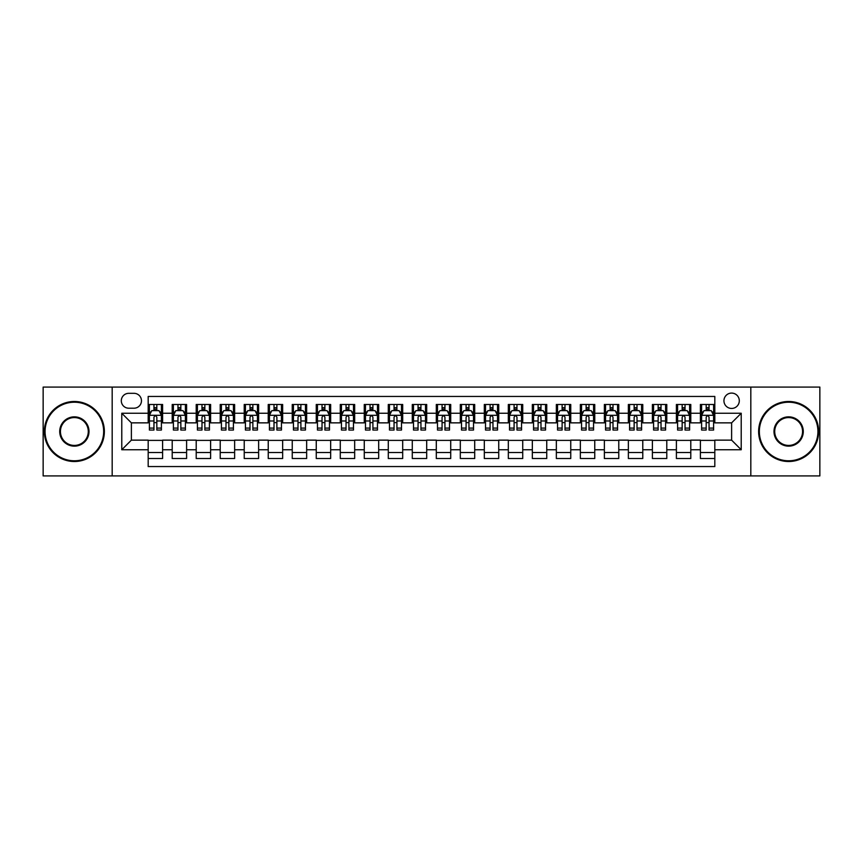 <?xml version="1.0" encoding="UTF-8"?>
<svg xmlns="http://www.w3.org/2000/svg" width="863" height="863" viewBox="0 0 863 863"><rect width="100%" height="100%" fill="white"/><g stroke="black" fill="none" stroke-linecap="round" stroke-linejoin="round"><path stroke-width="1.29" d="M731.619 393.086A7.681 7.681 0 0 0 723.938 400.766A7.681 7.681 0 0 0 731.619 408.447A7.681 7.681 0 0 0 739.3 400.766A7.681 7.681 0 0 0 731.619 393.086M750.821 475.912L819.85 475.912L819.85 387.088L750.821 387.088L750.821 475.912L112.179 475.912L112.179 387.088L43.15 387.088L43.15 475.912L112.179 475.912M714.812 404.488L700.4 404.488L700.4 413.258L690.799 413.258L690.799 422.859L700.4 422.859L700.4 413.258M690.799 413.258L690.799 404.488L676.398 404.488L676.398 413.258L666.786 413.258L666.786 422.859L676.398 422.859L676.398 413.258M666.786 413.258L666.786 404.488L652.385 404.488L652.385 413.258L642.784 413.258L642.784 422.859L652.385 422.859L652.385 413.258M642.784 413.258L642.784 404.488L628.372 404.488L628.372 413.258L618.771 413.258L618.771 422.859L628.372 422.859L628.372 413.258M618.771 413.258L618.771 404.488L604.37 404.488L604.37 413.258L594.758 413.258L594.758 422.859L604.37 422.859L604.37 413.258M594.758 413.258L594.758 404.488L580.357 404.488L580.357 413.258L570.756 413.258L570.756 422.859L580.357 422.859L580.357 413.258M570.756 413.258L570.756 404.488L556.344 404.488L556.344 413.258L546.743 413.258L546.743 422.859L556.344 422.859L556.344 413.258M546.743 413.258L546.743 404.488L532.342 404.488L532.342 413.258L522.73 413.258L522.73 422.859L532.342 422.859L532.342 413.258M522.73 413.258L522.73 404.488L508.329 404.488L508.329 413.258L498.728 413.258L498.728 422.859L508.329 422.859L508.329 413.258M498.728 413.258L498.728 404.488L484.316 404.488L484.316 413.258L474.715 413.258L474.715 422.859L484.316 422.859L484.316 413.258M474.715 413.258L474.715 404.488L460.313 404.488L460.313 413.258L450.713 413.258L450.713 422.859L460.313 422.859L460.313 413.258M450.713 413.258L450.713 404.488L436.3 404.488L436.3 413.258L426.7 413.258L426.7 422.859L436.3 422.859L436.3 413.258M426.7 413.258L426.7 404.488L412.287 404.488L412.287 413.258L402.687 413.258L402.687 422.859L412.287 422.859L412.287 413.258M402.687 413.258L402.687 404.488L388.285 404.488L388.285 413.258L378.684 413.258L378.684 422.859L388.285 422.859L388.285 413.258M378.684 413.258L378.684 404.488L364.272 404.488L364.272 413.258L354.671 413.258L354.671 422.859L364.272 422.859L364.272 413.258M354.671 413.258L354.671 404.488L340.27 404.488L340.27 413.258L330.658 413.258L330.658 422.859L340.27 422.859L340.27 413.258M330.658 413.258L330.658 404.488L316.257 404.488L316.257 413.258L306.656 413.258L306.656 422.859L316.257 422.859L316.257 413.258M306.656 413.258L306.656 404.488L292.244 404.488L292.244 413.258L282.643 413.258L282.643 422.859L292.244 422.859L292.244 413.258M282.643 413.258L282.643 404.488L268.242 404.488L268.242 413.258L258.63 413.258L258.63 422.859L268.242 422.859L268.242 413.258M258.63 413.258L258.63 404.488L244.229 404.488L244.229 413.258L234.628 413.258L234.628 422.859L244.229 422.859L244.229 413.258M234.628 413.258L234.628 404.488L220.216 404.488L220.216 413.258L210.615 413.258L210.615 422.859L220.216 422.859L220.216 413.258M210.615 413.258L210.615 404.488L196.214 404.488L196.214 413.258L186.602 413.258L186.602 422.859L196.214 422.859L196.214 413.258M186.602 413.258L186.602 404.488L172.201 404.488L172.201 422.859L162.6 422.859L162.6 404.488L148.188 404.488M148.188 458.512L162.6 458.512L162.6 440.141L172.201 440.141L172.201 458.512L186.602 458.512L186.602 440.141L196.214 440.141L196.214 449.742L186.602 449.742M196.214 449.742L196.214 458.512L210.615 458.512L210.615 440.141L220.216 440.141L220.216 449.742L210.615 449.742M220.216 449.742L220.216 458.512L234.628 458.512L234.628 440.141L244.229 440.141L244.229 449.742L234.628 449.742M244.229 449.742L244.229 458.512L258.63 458.512L258.63 440.141L268.242 440.141L268.242 449.742L258.63 449.742M268.242 449.742L268.242 458.512L282.643 458.512L282.643 440.141L292.244 440.141L292.244 449.742L282.643 449.742M292.244 449.742L292.244 458.512L306.656 458.512L306.656 440.141L316.257 440.141L316.257 449.742L306.656 449.742M316.257 449.742L316.257 458.512L330.658 458.512L330.658 440.141L340.27 440.141L340.27 449.742L330.658 449.742M340.27 449.742L340.27 458.512L354.671 458.512L354.671 440.141L364.272 440.141L364.272 449.742L354.671 449.742M364.272 449.742L364.272 458.512L378.684 458.512L378.684 440.141L388.285 440.141L388.285 449.742L378.684 449.742M388.285 449.742L388.285 458.512L402.687 458.512L402.687 440.141L412.287 440.141L412.287 449.742L402.687 449.742M412.287 449.742L412.287 458.512L426.7 458.512L426.7 440.141L436.3 440.141L436.3 449.742L426.7 449.742M436.3 449.742L436.3 458.512L450.713 458.512L450.713 440.141L460.313 440.141L460.313 449.742L450.713 449.742M460.313 449.742L460.313 458.512L474.715 458.512L474.715 440.141L484.316 440.141L484.316 449.742L474.715 449.742M484.316 449.742L484.316 458.512L498.728 458.512L498.728 440.141L508.329 440.141L508.329 449.742L498.728 449.742M508.329 449.742L508.329 458.512L522.73 458.512L522.73 440.141L532.342 440.141L532.342 449.742L522.73 449.742M532.342 449.742L532.342 458.512L546.743 458.512L546.743 440.141L556.344 440.141L556.344 449.742L546.743 449.742M556.344 449.742L556.344 458.512L570.756 458.512L570.756 440.141L580.357 440.141L580.357 449.742L570.756 449.742M580.357 449.742L580.357 458.512L594.758 458.512L594.758 440.141L604.37 440.141L604.37 449.742L594.758 449.742M604.37 449.742L604.37 458.512L618.771 458.512L618.771 440.141L628.372 440.141L628.372 449.742L618.771 449.742M628.372 449.742L628.372 458.512L642.784 458.512L642.784 440.141L652.385 440.141L652.385 449.742L642.784 449.742M652.385 449.742L652.385 458.512L666.786 458.512L666.786 440.141L676.398 440.141L676.398 449.742L666.786 449.742M676.398 449.742L676.398 458.512L690.799 458.512L690.799 440.141L700.4 440.141L700.4 449.742L690.799 449.742M128.738 408.21L134.024 408.21A7.443 7.443 0 0 0 141.467 400.766A7.443 7.443 0 0 0 134.024 393.323L128.738 393.323A7.443 7.443 0 0 0 121.305 400.766A7.443 7.443 0 0 0 128.738 408.21M750.821 387.088L112.179 387.088M714.812 413.258L714.812 396.451L148.188 396.451L148.188 422.859L131.381 422.859L131.381 440.141L148.188 440.141L148.188 466.549L714.812 466.549L714.812 440.141L731.619 440.141L731.619 422.859L714.812 422.859L714.812 413.258L741.22 413.258L741.22 449.742L714.812 449.742M148.188 449.742L121.78 449.742L121.78 413.258L148.188 413.258M700.4 449.742L700.4 458.512L714.812 458.512M148.188 410.497L149.396 410.497M153.948 410.497L156.829 410.497M161.392 410.497L162.6 410.497M148.188 422.622L149.396 422.622M153.948 422.622L156.829 422.622M161.392 422.622L162.6 422.622M148.188 440.378L162.6 440.378M148.188 452.503L162.6 452.503M172.201 422.622L173.398 422.622M177.961 422.622L180.842 422.622M185.405 422.622L186.602 422.622M172.201 410.497L173.398 410.497M177.961 410.497L180.842 410.497M185.405 410.497L186.602 410.497M172.201 440.378L186.602 440.378M172.201 452.503L186.602 452.503M196.214 440.378L210.615 440.378M196.214 452.503L210.615 452.503M196.214 410.497L197.411 410.497M201.974 410.497L204.855 410.497M209.418 410.497L210.615 410.497M196.214 422.622L197.411 422.622M201.974 422.622L204.855 422.622M209.418 422.622L210.615 422.622M220.216 440.378L234.628 440.378M220.216 452.503L234.628 452.503M220.216 410.497L221.424 410.497M225.977 410.497L228.857 410.497M233.42 410.497L234.628 410.497M220.216 422.622L221.424 422.622M225.977 422.622L228.857 422.622M233.42 422.622L234.628 422.622M244.229 440.378L258.63 440.378M244.229 452.503L258.63 452.503M244.229 410.497L245.426 410.497M249.99 410.497L252.87 410.497M257.433 410.497L258.63 410.497M244.229 422.622L245.426 422.622M249.99 422.622L252.87 422.622M257.433 422.622L258.63 422.622M268.242 440.378L282.643 440.378M268.242 452.503L282.643 452.503M268.242 410.497L269.439 410.497M274.002 410.497L276.883 410.497M281.446 410.497L282.643 410.497M268.242 422.622L269.439 422.622M274.002 422.622L276.883 422.622M281.446 422.622L282.643 422.622M292.244 440.378L306.656 440.378M292.244 452.503L306.656 452.503M292.244 410.497L293.442 410.497M298.005 410.497L300.885 410.497M305.448 410.497L306.656 410.497M292.244 422.622L293.442 422.622M298.005 422.622L300.885 422.622M305.448 422.622L306.656 422.622M316.257 440.378L330.658 440.378M316.257 452.503L330.658 452.503M316.257 410.497L317.455 410.497M322.018 410.497L324.898 410.497M329.461 410.497L330.658 410.497M316.257 422.622L317.455 422.622M322.018 422.622L324.898 422.622M329.461 422.622L330.658 422.622M340.27 440.378L354.671 440.378M340.27 452.503L354.671 452.503M340.27 410.497L341.468 410.497M346.031 410.497L348.911 410.497M353.474 410.497L354.671 410.497M340.27 422.622L341.468 422.622M346.031 422.622L348.911 422.622M353.474 422.622L354.671 422.622M364.272 440.378L378.684 440.378M364.272 452.503L378.684 452.503M364.272 410.497L365.47 410.497M370.033 410.497L372.913 410.497M377.476 410.497L378.684 410.497M364.272 422.622L365.47 422.622M370.033 422.622L372.913 422.622M377.476 422.622L378.684 422.622M388.285 440.378L402.687 440.378M388.285 452.503L402.687 452.503M388.285 410.497L389.483 410.497M394.046 410.497L396.926 410.497M401.489 410.497L402.687 410.497M388.285 422.622L389.483 422.622M394.046 422.622L396.926 422.622M401.489 422.622L402.687 422.622M412.287 440.378L426.7 440.378M412.287 452.503L426.7 452.503M412.287 410.497L413.496 410.497M418.059 410.497L420.939 410.497M425.502 410.497L426.7 410.497M412.287 422.622L413.496 422.622M418.059 422.622L420.939 422.622M425.502 422.622L426.7 422.622M436.3 440.378L450.713 440.378M436.3 452.503L450.713 452.503M436.3 410.497L437.498 410.497M442.061 410.497L444.941 410.497M449.504 410.497L450.713 410.497M436.3 422.622L437.498 422.622M442.061 422.622L444.941 422.622M449.504 422.622L450.713 422.622M460.313 440.378L474.715 440.378M460.313 452.503L474.715 452.503M460.313 410.497L461.511 410.497M466.074 410.497L468.954 410.497M473.517 410.497L474.715 410.497M460.313 422.622L461.511 422.622M466.074 422.622L468.954 422.622M473.517 422.622L474.715 422.622M484.316 440.378L498.728 440.378M484.316 452.503L498.728 452.503M484.316 410.497L485.524 410.497M490.087 410.497L492.967 410.497M497.53 410.497L498.728 410.497M484.316 422.622L485.524 422.622M490.087 422.622L492.967 422.622M497.53 422.622L498.728 422.622M508.329 440.378L522.73 440.378M508.329 452.503L522.73 452.503M508.329 410.497L509.526 410.497M514.089 410.497L516.969 410.497M521.532 410.497L522.73 410.497M508.329 422.622L509.526 422.622M514.089 422.622L516.969 422.622M521.532 422.622L522.73 422.622M532.342 440.378L546.743 440.378M532.342 452.503L546.743 452.503M532.342 410.497L533.539 410.497M538.102 410.497L540.982 410.497M545.545 410.497L546.743 410.497M532.342 422.622L533.539 422.622M538.102 422.622L540.982 422.622M545.545 422.622L546.743 422.622M556.344 440.378L570.756 440.378M556.344 452.503L570.756 452.503M556.344 410.497L557.552 410.497M562.115 410.497L564.995 410.497M569.558 410.497L570.756 410.497M556.344 422.622L557.552 422.622M562.115 422.622L564.995 422.622M569.558 422.622L570.756 422.622M580.357 440.378L594.758 440.378M580.357 452.503L594.758 452.503M580.357 410.497L581.554 410.497M586.117 410.497L588.998 410.497M593.561 410.497L594.758 410.497M580.357 422.622L581.554 422.622M586.117 422.622L588.998 422.622M593.561 422.622L594.758 422.622M604.37 440.378L618.771 440.378M604.37 452.503L618.771 452.503M604.37 410.497L605.567 410.497M610.13 410.497L613.01 410.497M617.574 410.497L618.771 410.497M604.37 422.622L605.567 422.622M610.13 422.622L613.01 422.622M617.574 422.622L618.771 422.622M628.372 440.378L642.784 440.378M628.372 452.503L642.784 452.503M628.372 410.497L629.58 410.497M634.143 410.497L637.023 410.497M641.576 410.497L642.784 410.497M628.372 422.622L629.58 422.622M634.143 422.622L637.023 422.622M641.576 422.622L642.784 422.622M652.385 440.378L666.786 440.378M652.385 452.503L666.786 452.503M652.385 410.497L653.582 410.497M658.145 410.497L661.026 410.497M665.589 410.497L666.786 410.497M652.385 422.622L653.582 422.622M658.145 422.622L661.026 422.622M665.589 422.622L666.786 422.622M676.398 440.378L690.799 440.378M676.398 452.503L690.799 452.503M676.398 410.497L677.595 410.497M682.158 410.497L685.039 410.497M689.602 410.497L690.799 410.497M676.398 422.622L677.595 422.622M682.158 422.622L685.039 422.622M689.602 422.622L690.799 422.622M700.4 440.378L714.812 440.378M700.4 452.503L714.812 452.503M700.4 410.497L701.608 410.497M706.171 410.497L709.052 410.497M713.604 410.497L714.812 410.497M700.4 422.622L701.608 422.622M706.171 422.622L709.052 422.622M713.604 422.622L714.812 422.622M131.381 422.859L121.78 413.258M131.381 440.141L121.78 449.742M741.22 413.258L731.619 422.859M741.22 449.742L731.619 440.141M156.829 407.606L153.948 407.606M161.392 428.102L156.829 428.102L156.829 430.054L161.392 430.054L161.392 415.416L158.997 410.615L151.791 410.615L149.396 415.416L149.396 430.054L153.948 430.054L153.948 428.102L149.396 428.102M149.396 415.416L149.396 404.488M161.392 415.416L161.392 404.488M153.948 410.615L153.948 404.488M156.829 404.488L156.829 410.615M156.829 428.102L156.829 417.217C155.879 415.362 154.919 415.362 153.948 417.217L153.948 428.102M74.358 402.212A29.288 29.288 0 0 0 45.07 431.5A29.288 29.288 0 0 0 74.358 460.788A29.288 29.288 0 0 0 103.657 431.5A29.288 29.288 0 0 0 74.358 402.212M74.358 461.511A30.011 30.011 0 0 1 44.347 431.5A30.011 30.011 0 0 1 74.358 401.489A30.011 30.011 0 0 1 104.369 431.5A30.011 30.011 0 0 1 74.358 461.511M74.358 416.851A14.649 14.649 0 0 1 89.008 431.5A14.649 14.649 0 0 1 74.358 446.149A14.649 14.649 0 0 1 59.72 431.5A14.649 14.649 0 0 1 74.358 416.851M74.358 445.427A13.927 13.927 0 0 0 88.285 431.5A13.927 13.927 0 0 0 74.358 417.573A13.927 13.927 0 0 0 60.432 431.5A13.927 13.927 0 0 0 74.358 445.427M788.642 402.212A29.288 29.288 0 0 0 759.343 431.5A29.288 29.288 0 0 0 788.642 460.788A29.288 29.288 0 0 0 817.93 431.5A29.288 29.288 0 0 0 788.642 402.212M788.642 461.511A30.011 30.011 0 0 1 758.631 431.5A30.011 30.011 0 0 1 788.642 401.489A30.011 30.011 0 0 1 818.653 431.5A30.011 30.011 0 0 1 788.642 461.511M788.642 416.851A14.649 14.649 0 0 1 803.28 431.5A14.649 14.649 0 0 1 788.642 446.149A14.649 14.649 0 0 1 773.992 431.5A14.649 14.649 0 0 1 788.642 416.851M788.642 445.427A13.927 13.927 0 0 0 802.568 431.5A13.927 13.927 0 0 0 788.642 417.573A13.927 13.927 0 0 0 774.715 431.5A13.927 13.927 0 0 0 788.642 445.427M180.842 407.606L177.961 407.606M185.405 428.102L180.842 428.102L180.842 430.054L185.405 430.054L185.405 415.416L182.999 410.615L175.804 410.615L173.398 415.416L173.398 430.054L177.961 430.054L177.961 428.102L173.398 428.102M173.398 415.416L173.398 404.488M185.405 415.416L185.405 404.488M177.961 410.615L177.961 404.488M180.842 404.488L180.842 410.615M180.842 428.102L180.842 417.217C179.882 415.362 178.921 415.362 177.961 417.217L177.961 428.102M204.855 407.606L201.974 407.606M209.418 428.102L204.855 428.102L204.855 430.054L209.418 430.054L209.418 415.416L207.012 410.615L199.806 410.615L197.411 415.416L197.411 430.054L201.974 430.054L201.974 428.102L197.411 428.102M197.411 415.416L197.411 404.488M209.418 415.416L209.418 404.488M201.974 410.615L201.974 404.488M204.855 404.488L204.855 410.615M204.855 428.102L204.855 417.217C203.895 415.362 202.934 415.362 201.974 417.217L201.974 428.102M228.857 407.606L225.977 407.606M233.42 428.102L228.857 428.102L228.857 430.054L233.42 430.054L233.42 415.416L231.025 410.615L223.819 410.615L221.424 415.416L221.424 430.054L225.977 430.054L225.977 428.102L221.424 428.102M221.424 415.416L221.424 404.488M233.42 415.416L233.42 404.488M225.977 410.615L225.977 404.488M228.857 404.488L228.857 410.615M228.857 428.102L228.857 417.217C227.908 415.362 226.947 415.362 225.977 417.217L225.977 428.102M252.87 407.606L249.99 407.606M257.433 428.102L252.87 428.102L252.87 430.054L257.433 430.054L257.433 415.416L255.027 410.615L247.832 410.615L245.426 415.416L245.426 430.054L249.99 430.054L249.99 428.102L245.426 428.102M245.426 415.416L245.426 404.488M257.433 415.416L257.433 404.488M249.99 410.615L249.99 404.488M252.87 404.488L252.87 410.615M252.87 428.102L252.87 417.217C251.91 415.362 250.95 415.362 249.99 417.217L249.99 428.102M276.883 407.606L274.002 407.606M281.446 428.102L276.883 428.102L276.883 430.054L281.446 430.054L281.446 415.416L279.04 410.615L271.834 410.615L269.439 415.416L269.439 430.054L274.002 430.054L274.002 428.102L269.439 428.102M269.439 415.416L269.439 404.488M281.446 415.416L281.446 404.488M274.002 410.615L274.002 404.488M276.883 404.488L276.883 410.615M276.883 428.102L276.883 417.217C275.923 415.362 274.963 415.362 274.002 417.217L274.002 428.102M300.885 407.606L298.005 407.606M305.448 428.102L300.885 428.102L300.885 430.054L305.448 430.054L305.448 415.416L303.053 410.615L295.847 410.615L293.442 415.416L293.442 430.054L298.005 430.054L298.005 428.102L293.442 428.102M293.442 415.416L293.442 404.488M305.448 415.416L305.448 404.488M298.005 410.615L298.005 404.488M300.885 404.488L300.885 410.615M300.885 428.102L300.885 417.217C299.936 415.362 298.965 415.362 298.005 417.217L298.005 428.102M324.898 407.606L322.018 407.606M329.461 428.102L324.898 428.102L324.898 430.054L329.461 430.054L329.461 415.416L327.055 410.615L319.86 410.615L317.455 415.416L317.455 430.054L322.018 430.054L322.018 428.102L317.455 428.102M317.455 415.416L317.455 404.488M329.461 415.416L329.461 404.488M322.018 410.615L322.018 404.488M324.898 404.488L324.898 410.615M324.898 428.102L324.898 417.217C323.938 415.362 322.978 415.362 322.018 417.217L322.018 428.102M348.911 407.606L346.031 407.606M353.474 428.102L348.911 428.102L348.911 430.054L353.474 430.054L353.474 415.416L351.068 410.615L343.862 410.615L341.468 415.416L341.468 430.054L346.031 430.054L346.031 428.102L341.468 428.102M341.468 415.416L341.468 404.488M353.474 415.416L353.474 404.488M346.031 410.615L346.031 404.488M348.911 404.488L348.911 410.615M348.911 428.102L348.911 417.217C347.951 415.362 346.991 415.362 346.031 417.217L346.031 428.102M372.913 407.606L370.033 407.606M377.476 428.102L372.913 428.102L372.913 430.054L377.476 430.054L377.476 415.416L375.081 410.615L367.875 410.615L365.47 415.416L365.47 430.054L370.033 430.054L370.033 428.102L365.47 428.102M365.47 415.416L365.47 404.488M377.476 415.416L377.476 404.488M370.033 410.615L370.033 404.488M372.913 404.488L372.913 410.615M372.913 428.102L372.913 417.217C371.953 415.362 370.993 415.362 370.033 417.217L370.033 428.102M396.926 407.606L394.046 407.606M401.489 428.102L396.926 428.102L396.926 430.054L401.489 430.054L401.489 415.416L399.084 410.615L391.888 410.615L389.483 415.416L389.483 430.054L394.046 430.054L394.046 428.102L389.483 428.102M389.483 415.416L389.483 404.488M401.489 415.416L401.489 404.488M394.046 410.615L394.046 404.488M396.926 404.488L396.926 410.615M396.926 428.102L396.926 417.217C395.966 415.362 395.006 415.362 394.046 417.217L394.046 428.102M420.939 407.606L418.059 407.606M425.502 428.102L420.939 428.102L420.939 430.054L425.502 430.054L425.502 415.416L423.097 410.615L415.89 410.615L413.496 415.416L413.496 430.054L418.059 430.054L418.059 428.102L413.496 428.102M413.496 415.416L413.496 404.488M425.502 415.416L425.502 404.488M418.059 410.615L418.059 404.488M420.939 404.488L420.939 410.615M420.939 428.102L420.939 417.217C419.979 415.362 419.019 415.362 418.059 417.217L418.059 428.102M444.941 407.606L442.061 407.606M449.504 428.102L444.941 428.102L444.941 430.054L449.504 430.054L449.504 415.416L447.11 410.615L439.903 410.615L437.498 415.416L437.498 430.054L442.061 430.054L442.061 428.102L437.498 428.102M437.498 415.416L437.498 404.488M449.504 415.416L449.504 404.488M442.061 410.615L442.061 404.488M444.941 404.488L444.941 410.615M444.941 428.102L444.941 417.217C443.981 415.362 443.021 415.362 442.061 417.217L442.061 428.102M468.954 407.606L466.074 407.606M473.517 428.102L468.954 428.102L468.954 430.054L473.517 430.054L473.517 415.416L471.112 410.615L463.916 410.615L461.511 415.416L461.511 430.054L466.074 430.054L466.074 428.102L461.511 428.102M461.511 415.416L461.511 404.488M473.517 415.416L473.517 404.488M466.074 410.615L466.074 404.488M468.954 404.488L468.954 410.615M468.954 428.102L468.954 417.217C467.994 415.362 467.034 415.362 466.074 417.217L466.074 428.102M492.967 407.606L490.087 407.606M497.53 428.102L492.967 428.102L492.967 430.054L497.53 430.054L497.53 415.416L495.125 410.615L487.919 410.615L485.524 415.416L485.524 430.054L490.087 430.054L490.087 428.102L485.524 428.102M485.524 415.416L485.524 404.488M497.53 415.416L497.53 404.488M490.087 410.615L490.087 404.488M492.967 404.488L492.967 410.615M492.967 428.102L492.967 417.217C492.007 415.362 491.047 415.362 490.087 417.217L490.087 428.102M516.969 407.606L514.089 407.606M521.532 428.102L516.969 428.102L516.969 430.054L521.532 430.054L521.532 415.416L519.138 410.615L511.932 410.615L509.526 415.416L509.526 430.054L514.089 430.054L514.089 428.102L509.526 428.102M509.526 415.416L509.526 404.488M521.532 415.416L521.532 404.488M514.089 410.615L514.089 404.488M516.969 404.488L516.969 410.615M516.969 428.102L516.969 417.217C516.009 415.362 515.049 415.362 514.089 417.217L514.089 428.102M540.982 407.606L538.102 407.606M545.545 428.102L540.982 428.102L540.982 430.054L545.545 430.054L545.545 415.416L543.14 410.615L535.945 410.615L533.539 415.416L533.539 430.054L538.102 430.054L538.102 428.102L533.539 428.102M533.539 415.416L533.539 404.488M545.545 415.416L545.545 404.488M538.102 410.615L538.102 404.488M540.982 404.488L540.982 410.615M540.982 428.102L540.982 417.217C540.022 415.362 539.062 415.362 538.102 417.217L538.102 428.102M564.995 407.606L562.115 407.606M569.558 428.102L564.995 428.102L564.995 430.054L569.558 430.054L569.558 415.416L567.153 410.615L559.947 410.615L557.552 415.416L557.552 430.054L562.115 430.054L562.115 428.102L557.552 428.102M557.552 415.416L557.552 404.488M569.558 415.416L569.558 404.488M562.115 410.615L562.115 404.488M564.995 404.488L564.995 410.615M564.995 428.102L564.995 417.217C564.035 415.362 563.075 415.362 562.115 417.217L562.115 428.102M588.998 407.606L586.117 407.606M593.561 428.102L588.998 428.102L588.998 430.054L593.561 430.054L593.561 415.416L591.166 410.615L583.96 410.615L581.554 415.416L581.554 430.054L586.117 430.054L586.117 428.102L581.554 428.102M581.554 415.416L581.554 404.488M593.561 415.416L593.561 404.488M586.117 410.615L586.117 404.488M588.998 404.488L588.998 410.615M588.998 428.102L588.998 417.217C588.037 415.362 587.077 415.362 586.117 417.217L586.117 428.102M613.01 407.606L610.13 407.606M617.574 428.102L613.01 428.102L613.01 430.054L617.574 430.054L617.574 415.416L615.168 410.615L607.973 410.615L605.567 415.416L605.567 430.054L610.13 430.054L610.13 428.102L605.567 428.102M605.567 415.416L605.567 404.488M617.574 415.416L617.574 404.488M610.13 410.615L610.13 404.488M613.01 404.488L613.01 410.615M613.01 428.102L613.01 417.217C612.05 415.362 611.09 415.362 610.13 417.217L610.13 428.102M637.023 407.606L634.143 407.606M641.576 428.102L637.023 428.102L637.023 430.054L641.576 430.054L641.576 415.416L639.181 410.615L631.975 410.615L629.58 415.416L629.58 430.054L634.143 430.054L634.143 428.102L629.58 428.102M629.58 415.416L629.58 404.488M641.576 415.416L641.576 404.488M634.143 410.615L634.143 404.488M637.023 404.488L637.023 410.615M637.023 428.102L637.023 417.217C636.063 415.362 635.103 415.362 634.143 417.217L634.143 428.102M661.026 407.606L658.145 407.606M665.589 428.102L661.026 428.102L661.026 430.054L665.589 430.054L665.589 415.416L663.194 410.615L655.988 410.615L653.582 415.416L653.582 430.054L658.145 430.054L658.145 428.102L653.582 428.102M653.582 415.416L653.582 404.488M665.589 415.416L665.589 404.488M658.145 410.615L658.145 404.488M661.026 404.488L661.026 410.615M661.026 428.102L661.026 417.217C660.066 415.362 659.105 415.362 658.145 417.217L658.145 428.102M685.039 407.606L682.158 407.606M689.602 428.102L685.039 428.102L685.039 430.054L689.602 430.054L689.602 415.416L687.196 410.615L680.001 410.615L677.595 415.416L677.595 430.054L682.158 430.054L682.158 428.102L677.595 428.102M677.595 415.416L677.595 404.488M689.602 415.416L689.602 404.488M682.158 410.615L682.158 404.488M685.039 404.488L685.039 410.615M685.039 428.102L685.039 417.217C684.079 415.362 683.118 415.362 682.158 417.217L682.158 428.102M709.052 407.606L706.171 407.606M713.604 428.102L709.052 428.102L709.052 430.054L713.604 430.054L713.604 415.416L711.209 410.615L704.003 410.615L701.608 415.416L701.608 430.054L706.171 430.054L706.171 428.102L701.608 428.102M701.608 415.416L701.608 404.488M713.604 415.416L713.604 404.488M706.171 410.615L706.171 404.488M709.052 404.488L709.052 410.615M709.052 428.102L709.052 417.217C708.091 415.362 707.131 415.362 706.171 417.217L706.171 428.102M172.201 449.742L162.6 449.742M172.201 413.258L162.6 413.258M161.338 415.297L149.45 415.297M149.396 411.931L151.133 411.931M159.655 411.931L161.392 411.931M153.948 420.982L149.396 420.982M161.392 420.982L156.829 420.982M156.829 409.138L153.948 409.138M185.34 415.297L173.463 415.297M173.398 411.931L175.146 411.931M183.668 411.931L185.405 411.931M177.961 420.982L173.398 420.982M185.405 420.982L180.842 420.982M180.842 409.138L177.961 409.138M209.353 415.297L197.465 415.297M197.411 411.931L199.148 411.931M207.67 411.931L209.418 411.931M201.974 420.982L197.411 420.982M209.418 420.982L204.855 420.982M204.855 409.138L201.974 409.138M233.366 415.297L221.478 415.297M221.424 411.931L223.161 411.931M231.683 411.931L233.42 411.931M225.977 420.982L221.424 420.982M233.42 420.982L228.857 420.982M228.857 409.138L225.977 409.138M257.368 415.297L245.491 415.297M245.426 411.931L247.163 411.931M255.696 411.931L257.433 411.931M249.99 420.982L245.426 420.982M257.433 420.982L252.87 420.982M252.87 409.138L249.99 409.138M281.381 415.297L269.493 415.297M269.439 411.931L271.176 411.931M279.698 411.931L281.446 411.931M274.002 420.982L269.439 420.982M281.446 420.982L276.883 420.982M276.883 409.138L274.002 409.138M305.394 415.297L293.506 415.297M293.442 411.931L295.189 411.931M303.711 411.931L305.448 411.931M298.005 420.982L293.442 420.982M305.448 420.982L300.885 420.982M300.885 409.138L298.005 409.138M329.396 415.297L317.519 415.297M317.455 411.931L319.191 411.931M327.724 411.931L329.461 411.931M322.018 420.982L317.455 420.982M329.461 420.982L324.898 420.982M324.898 409.138L322.018 409.138M353.409 415.297L341.521 415.297M341.468 411.931L343.204 411.931M351.726 411.931L353.474 411.931M346.031 420.982L341.468 420.982M353.474 420.982L348.911 420.982M348.911 409.138L346.031 409.138M377.422 415.297L365.534 415.297M365.47 411.931L367.217 411.931M375.739 411.931L377.476 411.931M370.033 420.982L365.47 420.982M377.476 420.982L372.913 420.982M372.913 409.138L370.033 409.138M401.424 415.297L389.547 415.297M389.483 411.931L391.219 411.931M399.752 411.931L401.489 411.931M394.046 420.982L389.483 420.982M401.489 420.982L396.926 420.982M396.926 409.138L394.046 409.138M425.437 415.297L413.55 415.297M413.496 411.931L415.232 411.931M423.755 411.931L425.502 411.931M418.059 420.982L413.496 420.982M425.502 420.982L420.939 420.982M420.939 409.138L418.059 409.138M449.45 415.297L437.563 415.297M437.498 411.931L439.245 411.931M447.768 411.931L449.504 411.931M442.061 420.982L437.498 420.982M449.504 420.982L444.941 420.982M444.941 409.138L442.061 409.138M473.453 415.297L461.576 415.297M461.511 411.931L463.248 411.931M471.781 411.931L473.517 411.931M466.074 420.982L461.511 420.982M473.517 420.982L468.954 420.982M468.954 409.138L466.074 409.138M497.466 415.297L485.578 415.297M485.524 411.931L487.261 411.931M495.783 411.931L497.53 411.931M490.087 420.982L485.524 420.982M497.53 420.982L492.967 420.982M492.967 409.138L490.087 409.138M521.479 415.297L509.591 415.297M509.526 411.931L511.274 411.931M519.796 411.931L521.532 411.931M514.089 420.982L509.526 420.982M521.532 420.982L516.969 420.982M516.969 409.138L514.089 409.138M545.481 415.297L533.604 415.297M533.539 411.931L535.276 411.931M543.809 411.931L545.545 411.931M538.102 420.982L533.539 420.982M545.545 420.982L540.982 420.982M540.982 409.138L538.102 409.138M569.494 415.297L557.606 415.297M557.552 411.931L559.289 411.931M567.811 411.931L569.558 411.931M562.115 420.982L557.552 420.982M569.558 420.982L564.995 420.982M564.995 409.138L562.115 409.138M593.507 415.297L581.619 415.297M581.554 411.931L583.302 411.931M591.824 411.931L593.561 411.931M586.117 420.982L581.554 420.982M593.561 420.982L588.998 420.982M588.998 409.138L586.117 409.138M617.509 415.297L605.632 415.297M605.567 411.931L607.304 411.931M615.837 411.931L617.574 411.931M610.13 420.982L605.567 420.982M617.574 420.982L613.01 420.982M613.01 409.138L610.13 409.138M641.522 415.297L629.634 415.297M629.58 411.931L631.317 411.931M639.839 411.931L641.576 411.931M634.143 420.982L629.58 420.982M641.576 420.982L637.023 420.982M637.023 409.138L634.143 409.138M665.535 415.297L653.647 415.297M653.582 411.931L655.33 411.931M663.852 411.931L665.589 411.931M658.145 420.982L653.582 420.982M665.589 420.982L661.026 420.982M661.026 409.138L658.145 409.138M689.537 415.297L677.66 415.297M677.595 411.931L679.332 411.931M687.854 411.931L689.602 411.931M682.158 420.982L677.595 420.982M689.602 420.982L685.039 420.982M685.039 409.138L682.158 409.138M713.55 415.297L701.662 415.297M701.608 411.931L703.345 411.931M711.867 411.931L713.604 411.931M706.171 420.982L701.608 420.982M713.604 420.982L709.052 420.982M709.052 409.138L706.171 409.138"/></g></svg>
